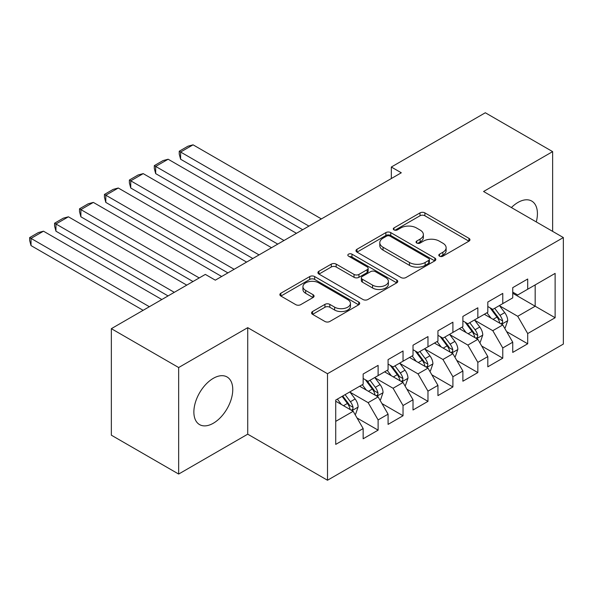 <?xml version="1.0" encoding="UTF-8"?>
<svg xmlns="http://www.w3.org/2000/svg" width="593" height="593" viewBox="0 0 593 593"><rect width="100%" height="100%" fill="white"/><g stroke="black" fill="none" stroke-linecap="round" stroke-linejoin="round"><path stroke-width="0.89" d="M439.509 256.169A2.424 1.401 0 0 0 442.941 256.169L468.937 241.158A3.462 2.001 0 0 0 469.952 239.742A3.462 2.001 0 0 0 468.937 238.327L424.892 212.894A3.462 2.001 0 0 0 420 212.894L393.997 227.912A2.424 1.401 0 0 0 393.285 228.898A2.424 1.401 0 0 0 393.997 229.884A2.424 1.401 0 0 0 397.421 229.884L400.786 227.942A11.074 6.397 0 0 1 416.449 227.942L420.118 230.062A11.074 6.397 0 0 1 423.365 234.583A11.074 6.397 0 0 1 420.118 239.105L416.753 241.047A2.424 1.401 0 0 0 416.041 242.04A2.424 1.401 0 0 0 416.753 243.026A2.424 1.401 0 0 0 420.178 243.026L423.543 241.084A11.074 6.397 0 0 1 439.205 241.084L442.875 243.204A11.074 6.397 0 0 1 446.121 247.726A11.074 6.397 0 0 1 442.875 252.247L439.509 254.189A2.424 1.401 0 0 0 438.805 255.175A2.424 1.401 0 0 0 439.509 256.169L439.509 254.189M213.317 423.239A27.5 15.878 120 0 0 231.285 399A27.5 15.878 120 0 0 227.067 376.97A27.5 15.878 120 0 0 213.317 378.327A27.5 15.878 120 0 0 195.349 402.565A27.5 15.878 120 0 0 199.567 424.603A27.5 15.878 120 0 0 213.317 423.239M536.272 221.923A27.5 15.878 120 0 0 531.728 201.071A27.5 15.878 120 0 0 517.978 202.435A27.5 15.878 120 0 0 511.396 207.557M312.563 311.518A3.462 2.001 0 0 0 311.555 312.926A3.462 2.001 0 0 0 312.563 314.342L324.927 321.473A3.462 2.001 0 0 0 329.819 321.473L358.698 304.802A3.462 2.001 0 0 0 359.706 303.394A3.462 2.001 0 0 0 358.698 301.978L314.646 276.546A3.462 2.001 0 0 0 309.754 276.546L280.874 293.216A3.462 2.001 0 0 0 279.859 294.632A3.462 2.001 0 0 0 280.874 296.04L295.803 304.661A3.462 2.001 0 0 0 300.695 304.661L313.06 297.53A3.462 2.001 0 0 0 314.068 296.115A3.462 2.001 0 0 0 313.06 294.699L305.654 290.429A9.258 5.344 0 0 1 302.941 286.649A9.258 5.344 0 0 1 308.656 281.712A9.258 5.344 0 0 1 318.745 282.868L347.743 299.613A9.258 5.344 0 0 1 350.456 303.394A9.258 5.344 0 0 1 344.741 308.33A9.258 5.344 0 0 1 334.652 307.167L329.819 304.379A3.462 2.001 0 0 0 324.927 304.379L312.563 311.518L312.563 314.342M178.663 367.534L178.663 474.052L247.726 434.18L247.726 327.662L178.663 367.534L111.351 328.67L205.341 274.403L215.311 280.163L401.298 172.785L391.328 167.026L391.328 178.545M247.726 327.662L327.499 373.723L563.35 237.556L563.35 344.073L327.499 480.241L327.499 373.723M552.632 231.366L552.632 151.623L483.569 191.495L563.35 237.556M552.632 151.623L485.319 112.759L391.328 167.026M401.031 277.539A3.462 2.001 0 0 0 405.923 277.539L434.802 260.861A3.462 2.001 0 0 0 435.818 259.452A3.462 2.001 0 0 0 434.802 258.037L390.75 232.604A3.462 2.001 0 0 0 385.858 232.604L356.979 249.275A3.462 2.001 0 0 0 355.97 250.691A3.462 2.001 0 0 0 356.979 252.107L401.031 277.539M349.507 256.687A2.424 1.401 0 0 1 351.968 257.028L351.968 254.152L396.747 280.007A3.462 2.001 0 0 1 397.762 281.423A3.462 2.001 0 0 1 396.747 282.831L367.875 299.502A3.462 2.001 0 0 1 362.975 299.502L318.93 274.077L318.93 271.246A3.462 2.001 0 0 0 317.915 272.661A3.462 2.001 0 0 0 318.93 274.077M318.93 271.246L331.287 264.115A3.462 2.001 0 0 1 336.179 264.115L354.043 274.426A3.462 2.001 0 0 0 358.943 274.426L367.141 269.696A3.462 2.001 0 0 0 368.149 268.281A3.462 2.001 0 0 0 367.141 266.872L348.543 256.132A2.424 1.401 0 0 1 347.832 255.146A2.424 1.401 0 0 1 349.329 253.848A2.424 1.401 0 0 1 351.968 254.152M512.737 293.261L535.175 306.218L535.175 284.914L555.122 273.395L527.696 289.228L527.696 279.014L512.737 287.649L512.737 297.864L502.768 303.623L502.768 293.402L487.809 302.045L487.809 312.259L477.839 318.018L477.839 307.797L462.881 316.432L462.881 326.654L452.904 332.414L452.904 322.192L437.945 330.827L437.945 341.049L427.976 346.809L427.976 336.587L413.017 345.222L413.017 355.444L403.04 361.196L403.04 350.982L388.081 359.617L388.081 369.839L378.112 375.591L378.112 365.377L363.153 374.013L363.153 384.227L335.727 400.06L335.727 444.394L363.153 428.561L353.183 411.29L335.727 401.216M555.122 273.395L555.122 317.729L527.696 333.562L517.726 316.291L499.654 305.855M506.63 331.62L527.696 343.784L527.696 333.562M527.696 343.784L512.737 352.42L512.737 342.198L502.768 347.958L492.798 330.686L474.719 320.25M481.701 346.015L502.768 358.179L502.768 347.958M502.768 358.179L487.809 366.815L487.809 356.593L477.839 362.353L467.862 345.082L449.79 334.645M456.773 360.411L477.839 372.574L477.839 362.353M477.839 372.574L462.881 381.21L462.881 370.988L452.904 376.748L442.934 359.477L424.855 349.04M431.837 374.806L452.904 386.962L452.904 376.748M452.904 386.962L437.945 395.605L437.945 385.383L427.976 391.143L417.998 373.864L399.927 363.435M406.909 389.193L427.976 401.357L427.976 391.143M427.976 401.357L413.017 409.993L413.017 399.778L403.04 405.53L393.07 388.259L374.998 377.823M381.974 403.588L403.04 415.752L403.04 405.53M403.04 415.752L388.081 424.388L388.081 414.173L378.112 419.926L368.142 402.654L350.063 392.218M357.045 417.983L378.112 430.147L378.112 419.926M378.112 430.147L363.153 438.783L363.153 428.561M363.153 378.475L368.142 381.351L378.112 375.591M335.727 421.364L353.183 411.29M388.081 364.08L393.07 366.956L403.04 361.196M368.142 402.654L378.112 396.895L359.662 386.243M388.081 414.173L378.112 396.895M413.017 349.685L417.998 352.561L427.976 346.809M393.07 388.259L403.04 382.5L384.59 371.848M413.017 399.778L403.04 382.5M437.945 335.29L442.934 338.173L452.904 332.414M417.998 373.864L427.976 368.112L409.526 357.46M437.945 385.383L427.976 368.112M462.881 320.895L467.862 323.778L477.839 318.018M442.934 359.477L452.904 353.717L434.454 343.065M462.881 370.988L452.904 353.717M487.809 306.507L492.798 309.383L502.768 303.623M467.862 345.082L477.839 339.322L459.39 328.67M487.809 356.593L477.839 339.322M512.737 292.112L517.726 294.988L527.696 289.228M492.798 330.686L502.768 324.927L484.318 314.275M512.737 342.198L502.768 324.927M111.351 328.67L111.351 435.188L178.663 474.052M247.726 434.18L327.499 480.241M517.726 316.291L535.175 306.218L555.122 317.729M440.48 256.51L442.875 255.123A11.074 6.397 0 0 0 446.121 250.602L446.121 247.726M423.365 234.583L423.365 237.467A11.074 6.397 0 0 1 420.118 241.988L417.724 243.367M468.893 241.181L424.892 215.778A3.462 2.001 0 0 0 420 215.778L394.96 230.232M434.758 260.89L390.75 235.488A3.462 2.001 0 0 0 385.858 235.488L357.03 252.129M428.687 260.438A2.424 1.401 0 0 0 429.391 259.452A2.424 1.401 0 0 0 428.687 258.459L390.016 236.14A2.424 1.401 0 0 0 386.592 236.14L383.041 238.186A11.074 6.397 0 0 0 379.802 242.707A11.074 6.397 0 0 0 383.041 247.229L409.474 262.491A11.074 6.397 0 0 0 425.137 262.491L428.687 260.438L428.687 263.322A2.424 1.401 0 0 0 429.391 262.328L429.391 259.452M379.802 242.707L379.802 245.591A11.074 6.397 0 0 0 383.041 250.105L383.041 247.229M428.687 263.322L425.137 265.368A11.074 6.397 0 0 1 409.474 265.368L383.041 250.105M318.975 274.099L331.287 266.991L331.287 264.115M368.149 268.281L368.149 271.157A3.462 2.001 0 0 1 367.141 272.572L358.943 277.309A3.462 2.001 0 0 1 354.043 277.309L336.179 266.991A3.462 2.001 0 0 0 331.287 266.991M351.968 257.028L396.702 282.861M372.582 285.129A9.258 5.344 0 0 0 382.67 286.286A9.258 5.344 0 0 0 388.385 281.349A9.258 5.344 0 0 0 385.672 277.568L375.458 271.676A3.462 2.001 0 0 0 370.566 271.676L362.367 276.405A3.462 2.001 0 0 0 361.352 277.82A3.462 2.001 0 0 0 362.367 279.229L372.582 285.129L372.582 288.005A9.258 5.344 0 0 0 382.67 289.169A9.258 5.344 0 0 0 388.385 284.232L388.385 281.349M361.352 277.82L361.352 280.697A3.462 2.001 0 0 0 362.367 282.112L362.367 279.229M372.582 288.005L362.367 282.112M350.456 303.394L350.456 306.27A9.258 5.344 0 0 1 344.741 311.206A9.258 5.344 0 0 1 334.652 310.05L329.819 307.256A3.462 2.001 0 0 0 324.927 307.256L312.615 314.364M302.941 286.649L302.941 289.525A9.258 5.344 0 0 0 305.654 293.305L305.654 290.429M313.008 297.553L305.654 293.305M358.646 304.832L314.646 279.429A3.462 2.001 0 0 0 309.754 279.429L280.919 296.07M504.613 328.122L505.214 327.781L507.704 320.583A9.34 5.396 -120 0 0 504.725 312.622L499.425 305.558M308.931 226.111L180.606 152.03L193.073 144.833L321.391 218.913M490.982 318.122L486.957 312.748M180.606 159.228L179.234 154.113L179.234 151.237L180.606 152.03L180.606 159.228L302.697 229.713M485.074 314.713L484.622 314.105M501.003 323.911L502.456 322.607L502.656 320.976A9.34 5.396 -120 0 0 499.981 315.357L494.688 308.286M491.664 308.731L498.209 317.463A4.759 2.75 60 0 1 499.069 318.908L502.656 320.976M490.018 307.782L496.993 317.085A9.34 5.396 60 0 1 499.669 322.703L499.855 323.244M179.234 151.237L187.959 146.197L193.073 144.833M479.678 342.517L480.278 342.168L482.769 334.971A9.34 5.396 -120 0 0 479.789 327.017L474.496 319.946M283.995 240.506L155.677 166.425L168.145 159.228L296.463 233.308M466.054 332.517L462.029 327.143M155.677 173.623L154.306 168.508L154.306 165.632L155.677 166.425L155.677 173.623L277.761 244.108M460.146 329.108L459.686 328.5M476.075 338.306L477.521 337.002L477.728 335.371A9.34 5.396 -120 0 0 475.052 329.752L469.76 322.681M466.735 323.126L473.273 331.858A4.759 2.75 60 0 1 474.141 333.303L477.728 335.371M465.09 322.177L472.065 331.48A9.34 5.396 60 0 1 474.734 337.098L474.926 337.639M154.306 165.632L163.031 160.592L168.145 159.228M454.749 356.912L455.35 356.563L457.84 349.366A9.34 5.396 -120 0 0 454.861 341.412L449.561 334.341M259.067 254.901L130.749 180.821L143.209 173.623L271.527 247.704M441.125 346.912L437.1 341.538M130.749 188.011L129.378 182.903L129.378 180.027L130.749 180.821L130.749 188.011L252.833 258.504M435.218 343.503L434.758 342.887M451.147 352.702L452.592 351.397L452.8 349.766A9.34 5.396 -120 0 0 450.124 344.148L444.824 337.076M441.8 337.521L448.345 346.253A4.759 2.75 60 0 1 449.212 347.698L452.8 349.766M440.162 336.572L447.129 345.875A9.34 5.396 60 0 1 449.805 351.493L449.991 352.034M129.378 180.027L138.102 174.987L143.209 173.623M429.821 371.307L430.414 370.959L432.912 363.761A9.34 5.396 -120 0 0 429.925 355.807L424.632 348.736M234.131 269.296L105.813 195.208L118.281 188.011L246.599 262.099M416.19 361.307L412.165 355.933M105.813 202.406L104.442 197.299L104.442 194.422L105.813 195.208L105.813 202.406L227.897 272.891M410.282 357.898L409.822 357.282M426.211 367.089L427.664 365.792L427.864 364.161A9.34 5.396 -120 0 0 425.188 358.543L419.896 351.471M416.872 351.908L423.409 360.64A4.759 2.75 60 0 1 424.277 362.086L427.864 364.161M415.226 350.96L422.201 360.27A9.34 5.396 60 0 1 424.877 365.888L425.062 366.43M104.442 194.422L113.167 189.382L118.281 188.011M404.886 385.702L405.486 385.354L407.977 378.156A9.34 5.396 -120 0 0 404.997 370.202L399.697 363.131M199.233 277.932L80.885 209.603L93.346 202.406L221.671 276.494M391.261 375.703L387.236 370.329M80.885 216.801L79.514 211.694L79.514 208.81L80.885 209.603L80.885 216.801L192.999 281.527M385.354 372.293L384.894 371.678M401.283 381.484L402.729 380.187L402.936 378.556A9.34 5.396 -120 0 0 400.26 372.938L394.96 365.866M391.943 366.304L398.481 375.035A4.759 2.75 60 0 1 399.348 376.481L402.936 378.556M390.298 365.355L397.266 374.665A9.34 5.396 60 0 1 399.941 380.283L400.134 380.825M79.514 208.81L88.238 203.777L93.346 202.406M379.957 400.09L380.558 399.749L383.048 392.551A9.34 5.396 -120 0 0 380.069 384.59L374.769 377.526M174.298 292.327L55.95 223.998L68.417 216.801L186.765 285.129M366.333 390.098L362.301 384.724M55.95 231.196L54.578 226.089L54.578 223.205L55.95 223.998L55.95 231.196L168.064 295.922M360.418 386.68L359.966 386.073M376.355 395.879L377.8 394.575L378 392.951A9.34 5.396 -120 0 0 375.332 387.325L370.032 380.261M367.008 380.699L373.553 389.431A4.759 2.75 60 0 1 374.413 390.876L378 392.951M365.37 379.75L372.337 389.052A9.34 5.396 60 0 1 375.013 394.679L375.199 395.22M54.578 223.205L63.31 218.172L68.417 216.801M355.029 414.485L355.622 414.144L358.113 406.946A9.34 5.396 -120 0 0 355.133 398.985L349.84 391.921M149.369 306.722L31.021 238.393L43.489 231.196L161.837 299.524M341.398 404.485L337.373 399.111M31.021 245.591L29.65 240.476L29.65 237.6L31.021 238.393L31.021 245.591L143.135 310.317M351.419 410.274L352.865 408.97L353.072 407.339A9.34 5.396 -120 0 0 350.396 401.72L345.104 394.649M342.761 396.005L348.617 403.826A4.759 2.75 60 0 1 349.485 405.271L353.072 407.339M342.109 396.376L347.409 403.448A9.34 5.396 60 0 1 350.078 409.066L350.27 409.607M29.65 237.6L38.375 232.56L43.489 231.196M442.875 255.123L442.875 252.247M416.753 243.026L416.753 241.047M420.118 241.988L420.118 239.105M393.997 229.884L393.997 227.912M420 215.778L420 212.894M424.892 215.778L424.892 212.894M468.937 241.158L468.937 238.327M356.979 252.107L356.979 249.275M385.858 235.488L385.858 232.604M390.75 235.488L390.75 232.604M434.802 260.861L434.802 258.037M409.474 265.368L409.474 262.491M425.137 265.368L425.137 262.491M336.179 266.991L336.179 264.115M354.043 277.309L354.043 274.426M358.943 277.309L358.943 274.426M367.141 272.572L367.141 269.696M396.747 282.831L396.747 280.007M324.927 307.256L324.927 304.379M329.819 307.256L329.819 304.379M334.652 310.05L334.652 307.167M313.06 297.53L313.06 294.699M280.874 296.04L280.874 293.216M309.754 279.429L309.754 276.546M314.646 279.429L314.646 276.546M358.698 304.802L358.698 301.978M501.596 324.252L507.645 320.761M499.981 315.357L504.725 312.622M493.087 319.338L496.993 317.085M476.668 338.647L482.709 335.156M475.052 329.752L479.789 327.017M468.159 333.733L472.065 331.48M451.733 353.043L457.781 349.551M450.124 344.148L454.861 341.412M443.23 348.128L447.129 345.875M426.804 367.43L432.846 363.939M425.188 358.543L429.925 355.807M418.295 362.523L422.201 360.27M401.869 381.825L407.917 378.334M400.26 372.938L404.997 370.202M393.367 376.918L397.266 374.665M376.94 396.22L382.989 392.729M375.332 387.325L380.069 384.59M368.431 391.306L372.337 389.052M352.012 410.615L358.053 407.124M350.396 401.72L355.133 398.985M343.503 405.701L347.409 403.448"/></g></svg>
